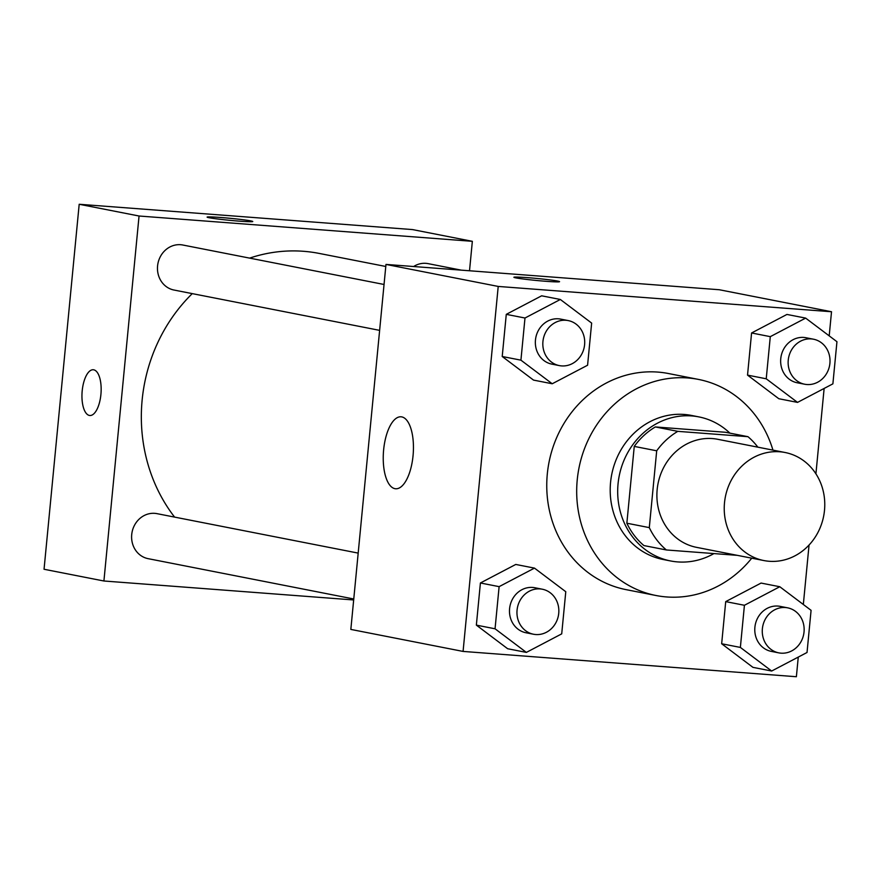 <?xml version="1.0" encoding="UTF-8"?>
<svg xmlns="http://www.w3.org/2000/svg" width="881" height="881" viewBox="0 0 881 881"><rect width="100%" height="100%" fill="white"/><g stroke="black" fill="none" stroke-linecap="round" stroke-linejoin="round"><path stroke-width="1.32" d="M779.773 451.777A55.051 50.074 -78.9 0 1 785.092 452.504A55.051 50.074 -78.9 0 1 823.647 516.167A55.051 50.074 -78.9 0 1 763.904 560.558A55.051 50.074 -78.9 0 1 724.865 499.802A55.051 50.074 -78.9 0 1 779.773 451.777M763.904 560.558L696.563 547.354A55.051 50.074 -78.9 0 1 657.523 486.598A55.051 50.074 -78.9 0 1 712.432 438.573A55.051 50.074 -78.9 0 1 717.751 439.3L785.092 452.504M666.377 549.964L643.923 545.57A71.064 64.632 -78.9 0 1 626.854 523.215L634.254 446.403L656.697 450.797L649.297 527.62A71.064 64.632 -78.9 0 0 666.377 549.964L736.527 555.294A71.064 64.632 -78.9 0 0 736.659 555.217M634.254 446.403A71.064 64.632 -78.9 0 1 655.343 426.944L725.492 432.274L747.947 436.679A71.064 64.632 -78.9 0 1 757.847 447.163M747.947 436.679L677.797 431.349A71.064 64.632 -78.9 0 0 656.697 450.797M655.343 426.944L677.797 431.349M729.886 433.133A73.409 66.769 101.1 0 0 698.831 416.889A73.409 66.769 101.1 0 0 619.189 476.07A73.409 66.769 101.1 0 0 670.584 560.955A73.409 66.769 101.1 0 0 713.94 553.576M670.584 560.955L663.107 559.49A73.409 66.769 -78.9 0 1 611.04 478.482A73.409 66.769 -78.9 0 1 684.262 414.455A73.409 66.769 -78.9 0 1 691.354 415.414L698.831 416.889M626.854 523.215L649.297 527.62M751.757 558.169A110.114 100.159 -78.9 0 1 656.037 595.512A110.114 100.159 -78.9 0 1 577.947 474A110.114 100.159 -78.9 0 1 687.775 377.96A110.114 100.159 -78.9 0 1 698.413 379.403A110.114 100.159 -78.9 0 1 772.945 450.114M656.037 595.512L626.105 589.642A110.114 100.159 -78.9 0 1 548.015 468.13A110.114 100.159 -78.9 0 1 657.843 372.09A110.114 100.159 -78.9 0 1 668.492 373.533L698.413 379.403M779.784 586.735L761.074 583.068L725.713 601.613L721.66 643.758L752.958 667.358L771.668 671.025L807.029 652.491L811.082 610.335L779.784 586.735L744.423 605.28L740.37 647.425L771.668 671.025M534.481 568.113L515.77 564.446L480.409 582.98L476.357 625.125L507.654 648.735L526.364 652.403L561.715 633.857L565.778 591.713L534.481 568.113L499.12 586.647L495.056 628.792L526.364 652.403M829.197 335.859L831.521 311.742L498.217 286.435L463.076 651.422L796.38 676.729L798.263 657.083M803.329 604.498L809.055 545.009M815.916 473.813L824.131 388.444M805.652 318.107L786.942 314.44L751.581 332.974L747.529 375.119L778.826 398.73L797.536 402.397L832.886 383.852L836.95 341.707L805.652 318.107L770.291 336.652L766.228 378.797L797.536 402.397M560.338 299.474L541.639 295.807L506.278 314.352L502.214 356.497L533.523 380.096L552.222 383.764L587.583 365.23L591.647 323.085L560.338 299.474L524.988 318.019L520.924 360.164L552.222 383.764M463.076 651.422L350.836 629.419L385.977 264.421L719.281 289.739L831.521 311.742M385.977 264.421L498.217 286.435M401.791 416.9A36.088 14.911 94.3 0 1 413.134 454.794A36.088 14.911 94.3 0 1 395.613 488.768A36.088 14.911 94.3 0 1 383.477 451.656A36.088 14.911 94.3 0 1 401.075 416.801A36.088 14.911 94.3 0 1 401.791 416.9M527.378 277.636A22.939 1.024 -174.5 0 1 559.556 281.667A22.939 1.024 -174.5 0 1 536.628 280.488A22.939 1.024 -174.5 0 1 513.887 277.273A22.939 1.024 -174.5 0 1 527.378 277.636M249.642 258.111A160.76 146.235 -78.9 0 1 303.527 251.294A160.76 146.235 -78.9 0 1 319.065 253.398L385.779 266.48M174.592 517.103A160.76 146.235 -78.9 0 1 192.267 293.615M384.05 284.475L182.83 245.017A22.939 20.869 101.1 0 0 157.93 263.507A22.939 20.869 101.1 0 0 173.998 290.036L379.634 330.364M413.618 266.525A22.939 20.869 -78.9 0 1 425.919 263.342A22.939 20.869 -78.9 0 1 428.133 263.639L461.303 270.148M353.766 598.992L148.129 558.664A22.939 20.869 -78.9 0 1 131.864 533.357A22.939 20.869 -78.9 0 1 154.737 513.348A22.939 20.869 -78.9 0 1 156.961 513.645L358.182 553.103M469.518 270.764L472.348 241.317L139.055 216.01L103.914 580.997L353.677 599.961M139.055 216.01L79.191 204.271L412.495 229.578L472.348 241.317M79.191 204.271L44.05 569.258L103.914 580.997M93.298 369.756A22.939 9.482 -85.7 0 0 82.208 390.801A22.939 9.482 94.3 0 1 93.287 369.756A22.939 9.482 94.3 0 1 101.007 393.344A22.939 9.482 94.3 0 1 89.818 415.502A22.939 9.482 94.3 0 1 82.197 390.801A22.939 9.482 -85.7 0 0 89.818 415.502M252.77 221.516A22.939 1.024 5.5 0 0 250.766 220.911A22.939 1.024 -174.5 0 1 252.77 221.505A22.939 1.024 -174.5 0 1 229.842 220.327A22.939 1.024 -174.5 0 1 207.101 217.111A22.939 1.024 -174.5 0 1 225.206 217.849A22.939 1.024 -174.5 0 1 250.766 220.889A22.939 1.024 5.5 0 0 225.283 217.871A22.939 1.024 5.5 0 0 207.101 217.122M559.347 365.604L551.869 364.128A22.939 20.869 -78.9 0 1 535.604 338.822A22.939 20.869 -78.9 0 1 558.477 318.812A22.939 20.869 -78.9 0 1 560.701 319.109L568.179 320.574A22.939 20.869 -78.9 0 1 584.246 347.103A22.939 20.869 -78.9 0 1 559.347 365.604A22.939 20.869 -78.9 0 1 543.081 340.286A22.939 20.869 -78.9 0 1 565.965 320.277A22.939 20.869 -78.9 0 1 568.179 320.574M541.639 295.807L506.278 314.352L524.988 318.019M506.278 314.352L502.214 356.497L520.924 360.164M502.214 356.497L533.523 380.096M533.49 634.232L526.001 632.767A22.939 20.869 -78.9 0 1 509.736 607.45A22.939 20.869 -78.9 0 1 532.62 587.44A22.939 20.869 -78.9 0 1 534.833 587.737L542.311 589.213A22.939 20.869 -78.9 0 1 558.378 615.731A22.939 20.869 -78.9 0 1 533.49 634.232A22.939 20.869 -78.9 0 1 517.213 608.914A22.939 20.869 -78.9 0 1 540.097 588.904A22.939 20.869 -78.9 0 1 542.311 589.213M515.77 564.446L480.409 582.98L499.12 586.647M480.409 582.98L476.357 625.125L495.056 628.792M476.357 625.125L507.654 648.735M804.661 384.226L797.173 382.761A22.939 20.869 -78.9 0 1 780.907 357.444A22.939 20.869 -78.9 0 1 803.791 337.434A22.939 20.869 -78.9 0 1 806.005 337.742L813.493 339.207A22.939 20.869 -78.9 0 1 829.55 365.736A22.939 20.869 -78.9 0 1 804.661 384.226A22.939 20.869 -78.9 0 1 788.396 358.919A22.939 20.869 -78.9 0 1 811.269 338.91A22.939 20.869 -78.9 0 1 813.493 339.207M786.942 314.44L751.581 332.974L770.291 336.652M751.581 332.974L747.529 375.119L766.228 378.797M747.529 375.119L778.826 398.73M778.793 652.865L771.316 651.389A22.939 20.869 -78.9 0 1 755.039 626.083A22.939 20.869 -78.9 0 1 777.923 606.073A22.939 20.869 -78.9 0 1 780.137 606.37L787.625 607.835A22.939 20.869 -78.9 0 1 803.681 634.364A22.939 20.869 -78.9 0 1 778.793 652.865A22.939 20.869 -78.9 0 1 762.528 627.547A22.939 20.869 -78.9 0 1 785.4 607.538A22.939 20.869 -78.9 0 1 787.625 607.835M761.074 583.068L725.713 601.613L744.423 605.28M725.713 601.613L721.66 643.758L740.37 647.425M721.66 643.758L752.958 667.358"/></g></svg>
